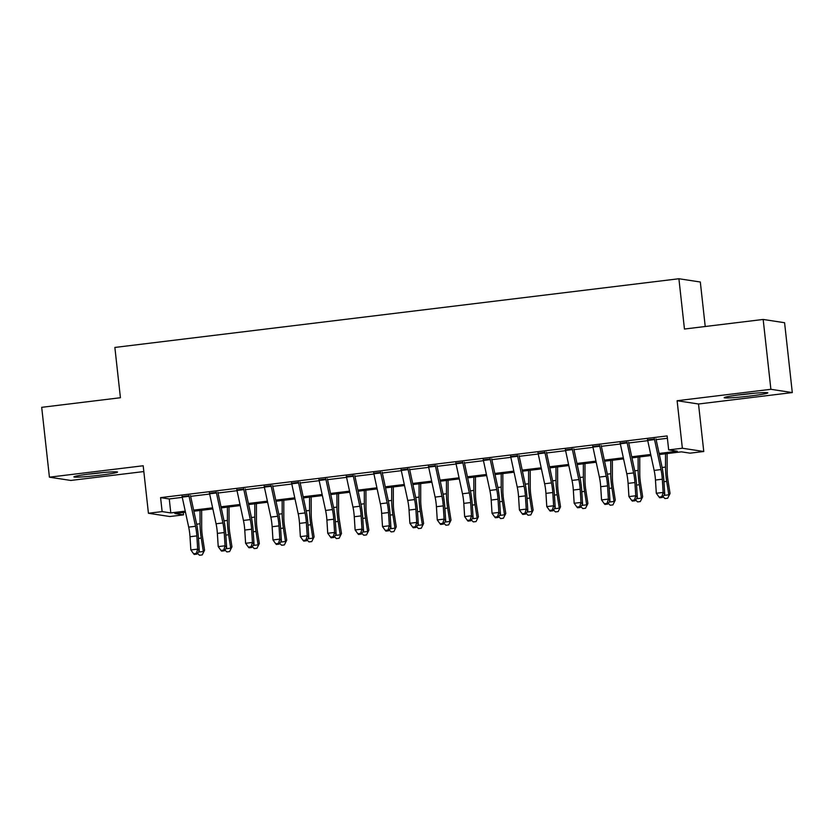 <?xml version="1.0" encoding="UTF-8"?>
<svg xmlns="http://www.w3.org/2000/svg" width="834" height="834" viewBox="0 0 834 834"><rect width="100%" height="100%" fill="white"/><g stroke="black" fill="none" stroke-linecap="round" stroke-linejoin="round"><path stroke-width="1.25" d="M100.226 475.171A21.965 1.209 173.7 0 0 117.542 472.075A21.965 1.209 173.7 0 0 91.198 473.795A21.965 1.209 173.7 0 0 73.882 476.892A21.965 1.209 173.7 0 0 100.226 475.171M750.517 395.962A21.965 1.209 173.7 0 0 767.833 392.866A21.965 1.209 173.7 0 0 741.489 394.586A21.965 1.209 173.7 0 0 724.173 397.682A21.965 1.209 173.7 0 0 750.517 395.962M183.272 512.514L183.532 514.859L169.844 516.527L148.431 513.264L162.13 511.596L170.803 512.92L185.242 511.159M705.23 326.511L700.32 282.007L678.907 278.744L114.863 347.444L120.419 397.735L41.7 407.326L49.414 477.184L70.827 480.447L143.834 471.554M678.907 278.744L684.453 329.034L763.173 319.453L784.586 322.716L792.3 392.574L770.887 389.301L677.114 400.727L682.358 448.233L703.771 451.496L690.072 453.164L681.399 451.84L659.329 454.53M677.114 400.727L698.517 404L792.3 392.574M698.517 404L703.771 451.496M763.173 319.453L770.887 389.301M188.953 495.719L182.104 496.553M216.329 492.383L209.48 493.217M243.705 489.047L236.866 489.881M271.092 485.711L264.242 486.545M298.468 482.375L291.629 483.209M325.854 479.039L319.005 479.873M353.23 475.703L346.391 476.537M380.617 472.378L373.768 473.201M407.993 469.042L401.144 469.876M435.369 465.706L428.53 466.54M462.755 462.37L455.906 463.204M490.131 459.034L483.293 459.868M517.518 455.698L510.669 456.532M544.894 452.362L538.055 453.196M572.28 449.026L565.431 449.86M599.656 445.69L592.807 446.524M627.032 442.354L620.194 443.188M659.1 453.446L677.344 451.225L668.67 449.901L667.127 435.932L160.587 497.627L169.26 498.951L182.271 497.366M190.663 496.345L209.657 494.03M218.039 493.009L237.033 490.694M245.415 489.673L264.42 487.358M272.801 486.337L291.796 484.022M300.177 483.001L319.182 480.686M327.564 479.665L346.558 477.35M354.94 476.329L373.934 474.014M382.326 473.003L401.321 470.689M409.702 469.667L428.697 467.353M437.079 466.331L456.083 464.017M464.465 462.995L483.459 460.681M491.841 459.659L510.846 457.345M519.228 456.323L538.222 454.009M546.604 452.987L565.598 450.673M573.99 449.651L592.984 447.337M601.366 446.315L620.36 444.001M628.742 442.979L647.747 440.665M656.129 439.654L667.377 438.277M654.419 439.028L647.57 439.852M148.431 513.264L143.187 465.758L49.414 477.184M160.587 497.627L162.13 511.596M668.67 449.901L682.358 448.233M185.482 512.243L174.859 513.536L183.532 514.859M650.947 455.552L631.953 457.866M623.571 458.888L604.567 461.202M596.185 462.224L577.191 464.538M568.809 465.56L549.814 467.874M541.422 468.885L522.428 471.2M514.046 472.221L495.052 474.536M486.66 475.557L467.666 477.872M459.284 478.893L440.289 481.208M431.908 482.229L412.903 484.544M404.521 485.565L385.527 487.88M377.145 488.901L358.151 491.216M349.759 492.237L330.764 494.552M322.383 495.573L303.388 497.888M294.996 498.909L276.002 501.224M267.62 502.235L248.626 504.549M240.244 505.571L221.239 507.885M212.858 508.907L193.863 511.221M193.634 510.137L212.628 507.823M221.01 506.801L240.004 504.487M248.386 503.475L267.391 501.161M275.773 500.139L294.767 497.825M303.149 496.803L322.143 494.489M330.535 493.467L349.529 491.153M357.911 490.131L376.905 487.817M385.298 486.795L404.292 484.481M412.674 483.459L431.668 481.145M440.05 480.123L459.054 477.809M467.436 476.787L486.43 474.473M494.812 473.451L513.807 471.137M522.199 470.126L541.193 467.811M549.575 466.79L568.569 464.475M576.961 463.454L595.956 461.139M604.337 460.118L623.332 457.803M631.713 456.782L650.718 454.467M169.26 498.951L170.803 512.92M654.346 438.632A9.852 1.981 83.1 0 0 654.534 439.591L660.997 469.573A14.074 2.825 -96.9 0 1 662.311 479.206L663.155 492.425L664.729 494.197L663.895 480.968A21.121 4.233 83.1 0 0 661.915 466.529L655.951 438.84M647.497 439.466A9.852 1.981 83.1 0 0 647.695 440.425L654.148 470.407A14.074 2.825 -96.9 0 1 655.461 480.04L656.306 493.259L663.155 492.425L661.8 496.72L659.058 497.054L659.694 497.762L662.425 497.429L661.8 496.72M662.425 497.429L664.729 494.197M656.306 493.259L659.058 497.054M667.117 453.581L667.148 470.522A14.074 2.825 83.1 0 0 667.951 480.061L670.046 493.478L667.69 498.232L664.948 498.565L662.988 496.647M663.864 495.417L668.805 494.812L666.71 481.406A21.121 4.233 -96.9 0 1 665.511 467.082L665.49 453.779M667.69 498.232L670.046 493.478M738.236 394.993A21.82 1.199 173.7 0 0 750.235 393.721A21.82 1.199 173.7 0 0 753.519 393.314M87.945 474.202A21.82 1.199 173.7 0 0 103.228 472.513M626.959 441.968A9.852 1.981 83.1 0 0 627.158 442.927L633.611 472.909A14.074 2.825 -96.9 0 1 634.924 482.542L635.769 495.761L637.353 497.523L636.509 484.304A21.121 4.233 83.1 0 0 634.538 469.865L628.575 442.166M620.121 442.802A9.852 1.981 83.1 0 0 620.308 443.761L626.772 473.743A14.074 2.825 -96.9 0 1 628.085 483.376L628.93 496.595L635.769 495.761L634.413 500.056L631.682 500.39L632.308 501.098L635.049 500.765L634.413 500.056M635.049 500.765L637.353 497.523M628.93 496.595L631.682 500.39M599.583 445.304A9.852 1.981 83.1 0 0 599.771 446.263L606.235 476.245A14.074 2.825 -96.9 0 1 607.548 485.878L608.393 499.097L609.967 500.859L609.133 487.64A21.121 4.233 83.1 0 0 607.152 473.201L601.189 445.502M592.734 446.138A9.852 1.981 83.1 0 0 592.932 447.097L599.385 477.079A14.074 2.825 -96.9 0 1 600.699 486.712L601.543 499.931L608.393 499.097L607.037 503.392L604.296 503.726L604.931 504.434L607.663 504.101L607.037 503.392M607.663 504.101L609.967 500.859M601.543 499.931L604.296 503.726M572.197 448.64A9.852 1.981 83.1 0 0 572.395 449.599L578.848 479.581A14.074 2.825 -96.9 0 1 580.172 489.204L581.006 502.433L582.591 504.195L581.746 490.976A21.121 4.233 83.1 0 0 579.776 476.537L573.813 448.838M565.358 449.474A9.852 1.981 83.1 0 0 565.546 450.433L572.009 480.415A14.074 2.825 -96.9 0 1 573.323 490.038L574.167 503.267L581.006 502.433L579.651 506.728L576.919 507.062L577.545 507.77L580.287 507.437L579.651 506.728M580.287 507.437L582.591 504.195M574.167 503.267L576.919 507.062M544.821 451.976A9.852 1.981 83.1 0 0 545.019 452.935L551.472 482.917A14.074 2.825 -96.9 0 1 552.786 492.54L553.63 505.769L555.215 507.531L554.37 494.312A21.121 4.233 83.1 0 0 552.389 479.873L546.426 452.174M537.972 452.81A9.852 1.981 83.1 0 0 538.17 453.769L544.623 483.751A14.074 2.825 -96.9 0 1 545.947 493.374L546.781 506.603L553.63 505.769L552.275 510.064L549.533 510.398L550.169 511.106L552.911 510.773L552.275 510.064M552.911 510.773L555.215 507.531M546.781 506.603L549.533 510.398M639.741 456.917L639.772 473.848A14.074 2.825 83.1 0 0 640.575 483.397L642.67 496.814L640.303 501.568L637.572 501.901L635.602 499.983M636.478 498.753L641.429 498.148L639.334 484.742A21.121 4.233 -96.9 0 1 638.135 470.418L638.104 457.115M640.303 501.568L642.67 496.814M612.354 460.253L612.385 477.184A14.074 2.825 83.1 0 0 613.188 486.733L615.284 500.15L612.927 504.904L610.186 505.237L608.226 503.319M609.101 502.089L614.053 501.484L611.947 488.067A21.121 4.233 -96.9 0 1 610.749 473.754L610.728 460.451M612.927 504.904L615.284 500.15M584.978 463.589L585.009 480.52A14.074 2.825 83.1 0 0 585.812 490.069L587.907 503.486L585.541 508.24L582.81 508.573L580.839 506.655M581.715 505.425L586.667 504.82L584.571 491.403A21.121 4.233 -96.9 0 1 583.373 477.09L583.341 463.787M585.541 508.24L587.907 503.486M557.592 466.925L557.633 483.856A14.074 2.825 83.1 0 0 558.426 493.405L560.531 506.822L558.165 511.576L555.423 511.909L553.463 509.991M554.339 508.761L559.291 508.156L557.185 494.739A21.121 4.233 -96.9 0 1 555.986 480.415L555.965 467.123M558.165 511.576L560.531 506.822M517.445 455.312A9.852 1.981 83.1 0 0 517.633 456.271L524.086 486.253A14.074 2.825 -96.9 0 1 525.41 495.876L526.244 509.105L527.828 510.867L526.984 497.648A21.121 4.233 83.1 0 0 525.013 483.209L519.05 455.51M510.596 456.146A9.852 1.981 83.1 0 0 510.794 457.105L517.247 487.087A14.074 2.825 -96.9 0 1 518.56 496.71L519.405 509.939L526.244 509.105L524.888 513.4L522.157 513.734L522.782 514.432L525.524 514.109L524.888 513.4M525.524 514.109L527.828 510.867M519.405 509.939L522.157 513.734M530.216 470.251L530.247 487.192A14.074 2.825 83.1 0 0 531.049 496.741L533.145 510.158L530.789 514.912L528.047 515.245L526.087 513.317M526.952 512.097L531.904 511.492L529.809 498.075A21.121 4.233 -96.9 0 1 528.61 483.751L528.579 470.459M530.789 514.912L533.145 510.158M490.058 458.648A9.852 1.981 83.1 0 0 490.256 459.607L496.71 489.589A14.074 2.825 -96.9 0 1 498.023 499.212L498.868 512.43L500.452 514.203L499.608 500.984A21.121 4.233 83.1 0 0 497.637 486.545L491.674 458.846M483.209 459.482A9.852 1.981 83.1 0 0 483.407 460.441L489.86 490.423A14.074 2.825 -96.9 0 1 491.184 500.046L492.018 513.264L498.868 512.43L497.512 516.736L494.771 517.07L495.406 517.768L498.148 517.434L497.512 516.736M498.148 517.434L500.452 514.203M492.018 513.264L494.771 517.07M502.829 473.587L502.871 490.528A14.074 2.825 83.1 0 0 503.663 500.077L505.769 513.483L503.402 518.237L500.661 518.571L498.701 516.653M499.576 515.433L504.528 514.828L502.433 501.411A21.121 4.233 -96.9 0 1 501.224 487.087L501.203 473.785M503.402 518.237L505.769 513.483M462.682 461.984A9.852 1.981 83.1 0 0 462.87 462.933L469.333 492.925A14.074 2.825 -96.9 0 1 470.647 502.548L471.491 515.766L473.066 517.539L472.232 504.32A21.121 4.233 83.1 0 0 470.251 489.871L464.288 462.182M455.833 462.818A9.852 1.981 83.1 0 0 456.031 463.767L462.484 493.759A14.074 2.825 -96.9 0 1 463.798 503.382L464.642 516.6L471.491 515.766L470.136 520.062L467.394 520.395L468.03 521.104L470.762 520.77L470.136 520.062M470.762 520.77L473.066 517.539M464.642 516.6L467.394 520.395M475.453 476.923L475.484 493.864A14.074 2.825 83.1 0 0 476.287 503.413L478.382 516.819L476.026 521.573L473.285 521.907L471.325 519.989M472.2 518.758L477.142 518.164L475.046 504.747A21.121 4.233 -96.9 0 1 473.848 490.423L473.816 477.121M476.026 521.573L478.382 516.819M435.296 465.32A9.852 1.981 83.1 0 0 435.494 466.269L441.947 496.261A14.074 2.825 -96.9 0 1 443.261 505.884L444.105 519.102L445.69 520.875L444.845 507.656A21.121 4.233 83.1 0 0 442.875 493.207L436.912 465.518M428.457 466.143A9.852 1.981 83.1 0 0 428.645 467.103L435.108 497.095A14.074 2.825 -96.9 0 1 436.422 506.718L437.266 519.936L444.105 519.102L442.75 523.398L440.018 523.731L440.644 524.44L443.386 524.106L442.75 523.398M443.386 524.106L445.69 520.875M437.266 519.936L440.018 523.731M448.077 480.259L448.108 497.2A14.074 2.825 83.1 0 0 448.911 506.749L451.006 520.155L448.64 524.909L445.909 525.243L443.938 523.325M444.814 522.094L449.766 521.5L447.67 508.083A21.121 4.233 -96.9 0 1 446.471 493.759L446.44 480.457M448.64 524.909L451.006 520.155M407.92 468.645A9.852 1.981 83.1 0 0 408.107 469.605L414.571 499.587A14.074 2.825 -96.9 0 1 415.885 509.22L416.729 522.438L418.303 524.211L417.469 510.981A21.121 4.233 83.1 0 0 415.488 496.543L409.525 468.854M401.071 469.479A9.852 1.981 83.1 0 0 401.269 470.439L407.722 500.421A14.074 2.825 -96.9 0 1 409.035 510.054L409.88 523.272L416.729 522.438L415.374 526.734L412.632 527.067L413.268 527.776L415.999 527.442L415.374 526.734M415.999 527.442L418.303 524.211M409.88 523.272L412.632 527.067M420.69 483.595L420.722 500.536A14.074 2.825 83.1 0 0 421.524 510.085L423.62 523.491L421.264 528.245L418.522 528.579L416.562 526.661M417.438 525.43L422.39 524.826L420.284 511.419A21.121 4.233 -96.9 0 1 419.085 497.095L419.064 483.793M421.264 528.245L423.62 523.491M380.533 471.981A9.852 1.981 83.1 0 0 380.731 472.941L387.184 502.923A14.074 2.825 -96.9 0 1 388.508 512.556L389.342 525.774L390.927 527.547L390.083 514.317A21.121 4.233 83.1 0 0 388.112 499.879L382.149 472.19M373.695 472.815A9.852 1.981 83.1 0 0 373.882 473.775L380.346 503.757A14.074 2.825 -96.9 0 1 381.659 513.39L382.504 526.608L389.342 525.774L387.987 530.07L385.256 530.403L385.881 531.112L388.623 530.778L387.987 530.07M388.623 530.778L390.927 527.547M382.504 526.608L385.256 530.403M393.314 486.931L393.346 503.872A14.074 2.825 83.1 0 0 394.148 513.41L396.244 526.827L393.877 531.581L391.146 531.915L389.176 529.997M390.051 528.766L395.003 528.162L392.908 514.755A21.121 4.233 -96.9 0 1 391.709 500.431L391.678 487.129M393.877 531.581L396.244 526.827M353.157 475.317A9.852 1.981 83.1 0 0 353.355 476.277L359.808 506.259A14.074 2.825 -96.9 0 1 361.122 515.892L361.966 529.11L363.551 530.872L362.707 517.653A21.121 4.233 83.1 0 0 360.726 503.215L354.763 475.516M346.308 476.151A9.852 1.981 83.1 0 0 346.506 477.111L352.959 507.093A14.074 2.825 -96.9 0 1 354.273 516.726L355.117 529.944L361.966 529.11L360.611 533.406L357.869 533.739L358.505 534.448L361.247 534.114L360.611 533.406M361.247 534.114L363.551 530.872M355.117 529.944L357.869 533.739M365.928 490.267L365.97 507.197A14.074 2.825 83.1 0 0 366.762 516.746L368.868 530.163L366.501 534.917L363.76 535.251L361.8 533.333M362.675 532.102L367.627 531.498L365.521 518.091A21.121 4.233 -96.9 0 1 364.322 503.767L364.302 490.465M366.501 534.917L368.868 530.163M325.781 478.653A9.852 1.981 83.1 0 0 325.969 479.613L332.422 509.595A14.074 2.825 -96.9 0 1 333.746 519.228L334.58 532.446L336.165 534.208L335.32 520.989A21.121 4.233 83.1 0 0 333.35 506.551L327.387 478.852M318.932 479.487A9.852 1.981 83.1 0 0 319.12 480.447L325.583 510.429A14.074 2.825 -96.9 0 1 326.897 520.062L327.741 533.28L334.58 532.446L333.225 536.742L330.493 537.075L331.119 537.784L333.861 537.45L333.225 536.742M333.861 537.45L336.165 534.208M327.741 533.28L330.493 537.075M338.552 493.603L338.583 510.533A14.074 2.825 83.1 0 0 339.386 520.082L341.481 533.499L339.125 538.253L336.383 538.587L334.424 536.669M335.289 535.438L340.241 534.834L338.145 521.417A21.121 4.233 -96.9 0 1 336.946 507.103L336.915 493.801M339.125 538.253L341.481 533.499M311.165 496.939L311.207 513.869A14.074 2.825 83.1 0 0 311.999 523.418L314.105 536.835L311.739 541.589L308.997 541.923L307.037 540.005M307.913 538.774L312.865 538.17L310.769 524.753A21.121 4.233 -96.9 0 1 309.56 510.439L309.539 497.137M311.739 541.589L314.105 536.835M283.789 500.275L283.821 517.205A14.074 2.825 83.1 0 0 284.623 526.754L286.719 540.171L284.363 544.925L281.621 545.259L279.661 543.341M280.537 542.11L285.478 541.506L283.383 528.089A21.121 4.233 -96.9 0 1 282.184 513.765L282.153 500.473M284.363 544.925L286.719 540.171M298.395 481.989A9.852 1.981 83.1 0 0 298.593 482.949L305.046 512.931A14.074 2.825 -96.9 0 1 306.359 522.553L307.204 535.782L308.788 537.544L307.944 524.325A21.121 4.233 83.1 0 0 305.974 509.887L300.011 482.188M291.546 482.823A9.852 1.981 83.1 0 0 291.744 483.783L298.197 513.765A14.074 2.825 -96.9 0 1 299.521 523.387L300.355 536.616L307.204 535.782L305.849 540.078L303.107 540.411L303.743 541.12L306.485 540.786L305.849 540.078M306.485 540.786L308.788 537.544M300.355 536.616L303.107 540.411M271.019 485.325A9.852 1.981 83.1 0 0 271.206 486.285L277.67 516.267A14.074 2.825 -96.9 0 1 278.983 525.889L279.828 539.118L281.402 540.88L280.568 527.661A21.121 4.233 83.1 0 0 278.587 513.223L272.624 485.524M264.17 486.159A9.852 1.981 83.1 0 0 264.368 487.119L270.821 517.101A14.074 2.825 -96.9 0 1 272.134 526.723L272.979 539.952L279.828 539.118L278.473 543.414L275.731 543.747L276.367 544.456L279.098 544.122L278.473 543.414M279.098 544.122L281.402 540.88M272.979 539.952L275.731 543.747M243.632 488.661A9.852 1.981 83.1 0 0 243.83 489.621L250.283 519.603A14.074 2.825 -96.9 0 1 251.597 529.225L252.441 542.454L254.026 544.216L253.182 530.997A21.121 4.233 83.1 0 0 251.211 516.559L245.248 488.86M236.793 489.495A9.852 1.981 83.1 0 0 236.981 490.455L243.434 520.437A14.074 2.825 -96.9 0 1 244.758 530.059L245.603 543.288L252.441 542.454L251.086 546.75L248.344 547.083L248.98 547.782L251.722 547.458L251.086 546.75M251.722 547.458L254.026 544.216M245.603 543.288L248.344 547.083M256.413 503.6L256.445 520.541A14.074 2.825 83.1 0 0 257.247 530.09L259.343 543.507L256.976 548.261L254.245 548.595L252.275 546.666M253.15 545.446L258.102 544.842L256.007 531.425A21.121 4.233 -96.9 0 1 254.808 517.101L254.777 503.809M256.976 548.261L259.343 543.507M216.256 491.997A9.852 1.981 83.1 0 0 216.444 492.957L222.907 522.939A14.074 2.825 -96.9 0 1 224.221 532.561L225.065 545.78L226.639 547.552L225.805 534.333A21.121 4.233 83.1 0 0 223.825 519.895L217.862 492.196M209.407 492.831A9.852 1.981 83.1 0 0 209.605 493.791L216.058 523.773A14.074 2.825 -96.9 0 1 217.372 533.395L218.216 546.614L225.065 545.78L223.71 550.086L220.968 550.419L221.604 551.118L224.336 550.784L223.71 550.086M224.336 550.784L226.639 547.552M218.216 546.614L220.968 550.419M229.027 506.936L229.058 523.877A14.074 2.825 83.1 0 0 229.861 533.426L231.956 546.833L229.6 551.587L226.858 551.92L224.899 550.002M225.774 548.782L230.726 548.178L228.62 534.761A21.121 4.233 -96.9 0 1 227.421 520.437L227.401 507.135M229.6 551.587L231.956 546.833M188.87 495.333A9.852 1.981 83.1 0 0 189.068 496.282L195.521 526.275A14.074 2.825 -96.9 0 1 196.845 535.897L197.679 549.116L199.263 550.888L198.419 537.669A21.121 4.233 83.1 0 0 196.449 523.22L190.486 495.532M182.031 496.167A9.852 1.981 83.1 0 0 182.219 497.116L188.682 527.109A14.074 2.825 -96.9 0 1 189.996 536.731L190.84 549.95L197.679 549.116L196.324 553.411L193.592 553.745L194.218 554.454L196.96 554.12L196.324 553.411M196.96 554.12L199.263 550.888M190.84 549.95L193.592 553.745M201.651 510.272L201.682 527.213A14.074 2.825 83.1 0 0 202.485 536.762L204.58 550.169L202.214 554.923L199.482 555.256L197.512 553.338M198.388 552.108L203.34 551.514L201.244 538.097A21.121 4.233 -96.9 0 1 200.045 523.773L200.014 510.471M202.214 554.923L204.58 550.169M660.997 469.573L654.148 470.407M662.311 479.206L655.461 480.04M654.534 439.591L647.695 440.425M663.937 481.739L666.71 481.406M662.113 467.488L665.511 467.082M633.611 472.909L626.772 473.743M634.924 482.542L628.085 483.376M627.158 442.927L620.308 443.761M606.235 476.245L599.385 477.079M607.548 485.878L600.699 486.712M599.771 446.263L592.932 447.097M578.848 479.581L572.009 480.415M580.172 489.204L573.323 490.038M572.395 449.599L565.546 450.433M551.472 482.917L544.623 483.751M552.786 492.54L545.947 493.374M545.019 452.935L538.17 453.769M636.561 485.075L639.334 484.742M634.737 470.824L638.135 470.418M609.174 488.411L611.947 488.067M607.361 474.16L610.749 473.754M581.798 491.747L584.571 491.403M579.974 477.496L583.373 477.09M554.422 495.083L557.185 494.739M552.598 480.832L555.986 480.415M524.086 486.253L517.247 487.087M525.41 495.876L518.56 496.71M517.633 456.271L510.794 457.105M527.036 498.419L529.809 498.075M525.212 484.168L528.61 483.751M496.71 489.589L489.86 490.423M498.023 499.212L491.184 500.046M490.256 459.607L483.407 460.441M499.66 501.745L502.433 501.411M497.835 487.504L501.224 487.087M469.333 492.925L462.484 493.759M470.647 502.548L463.798 503.382M462.87 462.933L456.031 463.767M472.273 505.081L475.046 504.747M470.449 490.84L473.848 490.423M441.947 496.261L435.108 497.095M443.261 505.884L436.422 506.718M435.494 466.269L428.645 467.103M444.897 508.417L447.67 508.083M443.073 494.176L446.471 493.759M414.571 499.587L407.722 500.421M415.885 509.22L409.035 510.054M408.107 469.605L401.269 470.439M417.511 511.753L420.284 511.419M415.697 497.512L419.085 497.095M387.184 502.923L380.346 503.757M388.508 512.556L381.659 513.39M380.731 472.941L373.882 473.775M390.135 515.089L392.908 514.755M388.31 500.838L391.709 500.431M359.808 506.259L352.959 507.093M361.122 515.892L354.273 516.726M353.355 476.277L346.506 477.111M362.759 518.425L365.521 518.091M360.934 504.174L364.322 503.767M332.422 509.595L325.583 510.429M333.746 519.228L326.897 520.062M325.969 479.613L319.12 480.447M335.372 521.761L338.145 521.417M333.548 507.51L336.946 507.103M307.996 525.097L310.769 524.753M306.172 510.846L309.56 510.439M280.61 528.433L283.383 528.089M278.785 514.182L282.184 513.765M305.046 512.931L298.197 513.765M306.359 522.553L299.521 523.387M298.593 482.949L291.744 483.783M277.67 516.267L270.821 517.101M278.983 525.889L272.134 526.723M271.206 486.285L264.368 487.119M250.283 519.603L243.434 520.437M251.597 529.225L244.758 530.059M243.83 489.621L236.981 490.455M253.234 531.769L256.007 531.425M251.409 517.518L254.808 517.101M222.907 522.939L216.058 523.773M224.221 532.561L217.372 533.395M216.444 492.957L209.605 493.791M225.847 535.094L228.62 534.761M224.033 520.854L227.421 520.437M195.521 526.275L188.682 527.109M196.845 535.897L189.996 536.731M189.068 496.282L182.219 497.116M198.471 538.43L201.244 538.097M196.647 524.19L200.045 523.773"/></g></svg>
